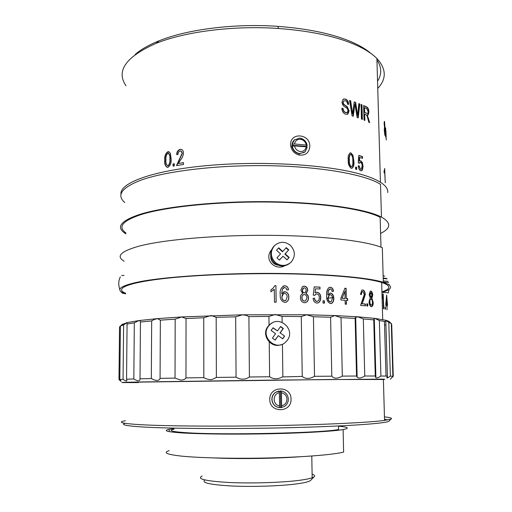 <?xml version="1.0" encoding="UTF-8"?>
<svg xmlns="http://www.w3.org/2000/svg" width="512" height="512" viewBox="0 0 512 512"><rect width="100%" height="100%" fill="white"/><g stroke="black" fill="none" stroke-linecap="round" stroke-linejoin="round"><path stroke-width="0.77" d="M281.434 392.73L281.606 405.843C284.96 404.96 286.746 402.746 286.957 399.2C286.643 395.661 284.806 393.504 281.434 392.73L281.101 390.944L275.725 392.173C273.197 393.933 271.904 396.339 271.859 399.379C272.275 403.91 274.662 406.643 279.027 407.59M269.792 399.456C269.222 385.638 291.424 385.37 291.021 399.13C291.827 412.928 269.523 413.325 269.792 399.456M125.446 420.704C116.653 422.234 121.946 423.578 141.331 424.736C166.938 426.144 220.429 426.573 273.216 425.606C326.035 424.646 369.664 422.477 384.55 420.416L390.906 419.123C392.73 418.278 390.579 417.53 384.448 416.877M125.824 382.586C117.094 382.547 122.374 382.336 141.651 381.958L272.678 380.102L383.386 379.142L384.55 420.416M125.171 423.347C120.294 424.749 126.349 425.971 143.354 427.027C171.232 428.685 233.178 429.056 289.235 427.686C345.376 426.323 384.141 423.603 388.762 421.363L389.446 420.646M387.904 419.891L384.518 419.258M173.984 429.222C167.789 430.547 171.795 431.699 186.01 432.672C221.453 435.258 323.098 433.03 338.56 429.491L338.483 425.984M279.27 407.622C274.842 406.746 272.416 404.006 272 399.392C272.064 396.307 273.338 393.907 275.827 392.179L279.059 390.97L279.392 392.755C272.358 393.658 272.486 405.178 279.558 405.875L279.27 407.622L281.229 407.578M169.178 450.637C162.669 452.672 166.848 454.502 181.709 456.134C200.262 458.016 236.224 458.79 270.784 457.901C305.363 457.011 333.952 454.618 343.616 452.102L343.117 429.562C349.933 428.25 348.39 427.123 338.49 426.189M173.984 428.512L169.248 429.28C162.765 430.669 166.931 431.878 181.747 432.909C200.237 434.093 236.07 434.47 270.509 433.734C304.966 433.005 333.472 431.283 343.117 429.562M284.467 265.837C278.112 269.734 268.614 264.333 268.832 256.787C268.838 254.189 269.696 251.923 271.411 249.984M270.784 256.134L270.726 257.158C271.2 261.747 273.715 264.454 278.278 265.261M125.894 232.928C117.376 226.842 122.611 220.666 141.594 214.413C166.701 206.643 218.957 201.312 270.611 202.061C322.298 202.797 365.229 209.338 380.134 217.293L380.986 247.168M125.632 293.92L123.866 293.222C115.174 289.51 120.467 285.67 139.738 281.702C165.28 276.762 218.675 273.184 271.494 273.389C324.346 273.587 368.173 277.44 383.315 282.291C393.21 285.683 392.96 288.992 382.554 292.211M124.192 261.242C115.565 256.237 120.838 251.123 140.019 245.901C165.44 239.405 218.522 234.848 271.04 235.347C323.597 235.827 367.213 241.158 382.323 247.706L383.315 282.291M125.888 233.85L124.486 232.915C115.91 226.778 121.171 220.55 140.275 214.234C165.581 206.374 218.394 200.966 270.643 201.715C322.931 202.451 366.362 209.062 381.453 217.101C391.322 222.714 391.13 228.109 380.877 233.286M124.8 202.547C116.275 195.206 121.523 187.795 140.544 180.32C165.734 171.014 218.253 164.71 270.221 165.722C322.221 166.72 365.446 174.701 380.512 184.314L381.453 217.101M361.555 293.005L361.235 293.088M333.504 297.613L326.829 298.298M380.781 193.773L380.8 194.426M309.811 146.285C309.248 152.608 305.805 155.546 299.475 155.091C294.925 153.99 292.038 151.149 290.803 146.566L290.592 144.698C290.118 131.917 310.214 133.67 309.811 146.285M294.72 139.622C292.902 141.082 291.987 143.034 291.962 145.478L292.122 146.944C293.094 150.554 295.347 152.787 298.886 153.651L304.326 152.435M306.899 147.245L306.835 145.728M359.77 160.8L360.461 160.87L361.99 162.547L362.765 166.323L362.176 169.869L361.274 170.822M360.691 169.21L361.338 169.107L362.157 166.048C362.157 164.186 361.613 162.918 360.538 162.259L359.251 163.334L358.259 162.835L358.803 155.418L362.483 156.57L362.528 158.298L359.36 157.472L359.104 161.037L360.768 160.8L362.298 162.483L363.072 166.253L362.49 169.798L361.869 170.611L360.742 170.765C359.238 170.016 358.394 168.365 358.208 165.811L359.194 165.894L360.384 169.28L360.915 169.248M358.797 155.578L362.17 156.64L362.214 158.195M359.987 162.291L359.014 163.213M358.221 165.907L358.893 165.965L360.384 169.28M384.525 127.386L384.166 124.064C384.128 121.978 384.25 121.107 384.55 121.446L385.312 132.41L384.966 135.52L384.262 130.246L384.525 127.386M385.818 131.846L385.619 136.89L385.638 127.891L386.234 140.019L385.818 131.846M386.214 139.699L385.946 131.117M385.888 131.731L385.837 132.602M361.453 119.066L361.075 104.474L361.978 104.845L362.362 119.418L361.453 119.066M367.859 118.72C367.437 116.461 366.739 115.053 365.773 114.502L364.704 114.029L364.87 120.448L364.013 120.083L363.629 105.549L366.586 106.899C368.026 107.546 368.8 109.242 368.915 111.974L368.198 114.886L367.277 115.098L369.67 122.65L368.813 122.227L367.859 118.72M384.858 168.557L384.038 171.162L384.09 172.806L384.653 171.302L385.274 182.765L384.653 168.576M121.018 194.534C118.848 183.29 151.712 170.579 207.584 165.549C263.347 160.474 330.381 164.902 362.618 174.816C370.336 177.139 376.275 179.622 380.442 182.253C385.747 185.67 388.173 189.101 387.725 192.563M126.016 85.824C115.782 70.925 125.824 56.762 156.141 43.341C185.139 31.578 233.805 25.344 278.56 28.493C312.698 31.072 339.61 37.114 359.296 46.605C366.899 50.342 372.768 54.317 376.902 58.522C386.387 68.922 386.669 78.899 377.76 88.448M359.667 157.402L359.411 160.966M135.117 54.554C140.691 49.574 148.653 45.005 159.002 40.838C187.245 29.344 234.387 23.283 277.76 26.349C310.848 28.864 336.986 34.765 356.179 44.045C362.336 47.072 367.334 50.272 371.187 53.645M376.947 59.936C381.76 67.232 381.965 74.317 377.555 81.19M306.72 145.075C305.894 141.766 303.93 139.584 300.838 138.522M384.979 134.17L384.896 135.354M384.723 127.142L384.486 122.854L384.723 127.142M384.621 134.195L384.787 133.606M384.531 129.018L384.269 128.57M384.474 127.162L384.544 126.355M384.73 127.155L384.589 128.269M384.262 121.645L384.493 122.842L384.16 122.886M385.568 130.662L385.626 132.954M385.568 132.96L385.69 137.082M385.376 128.563L385.562 130.266M385.005 128.064L385.075 127.302M345.21 98.963C347.296 99.699 348.448 101.491 348.659 104.346L347.546 104.218C347.405 102.33 346.656 101.158 345.286 100.71L343.814 100.864L343.219 102.509L343.622 104.115L347.347 106.874L349.088 110.893L347.974 114.003L345.773 114.272C343.411 113.466 342.112 111.469 341.875 108.269L343.059 108.378C343.27 110.598 344.192 111.994 345.83 112.557L347.328 112.39L347.974 110.618C347.725 108.883 346.79 107.699 345.171 107.053C343.322 106.163 342.272 104.531 342.029 102.163L343.085 99.258L344.941 99.066C346.995 99.789 348.134 101.536 348.371 104.314M343.45 99.027L344.941 99.066M343.981 100.755L342.957 102.611L343.36 104.218L347.072 106.97L348.813 110.982L347.296 114.336M341.882 108.397L342.797 108.474C343.008 110.701 343.93 112.09 345.562 112.659L346.848 112.614M352.09 115.872L349.562 100.429L350.662 100.768L352.589 113.971L354.227 101.926L355.635 102.419L357.677 115.648L358.854 103.597L359.808 103.968L358.221 117.875L357.139 117.498L354.906 103.923L353.254 116.23L352.09 115.872M349.594 100.621L350.381 100.864L352.166 110.842M351.878 110.931L352.589 113.971M352.301 114.061L352.442 112.832M354.202 102.112L355.635 102.419M355.341 102.509L357.677 115.648M358.835 103.795L359.808 103.968M359.507 104.051L357.939 117.779M354.906 103.923L352.986 116.147M361.082 104.685L361.67 104.928L362.042 119.296M363.635 105.766L366.266 106.976C367.699 107.622 368.474 109.312 368.589 112.045L368.915 111.974M368.589 112.045L367.61 115.117M364.538 107.846L364.218 107.699L364.339 112.41L367.302 113.421M364.704 114.029L364.55 120.307M366.95 115.174L369.274 122.451M384.531 169.594L384.589 171.622M384.333 172.403L384.301 171.334L384.07 172.205M351.29 166.765L351.878 166.65C352.755 165.267 353.062 163.386 352.813 161.018C353.075 158.176 352.442 155.987 350.925 154.445L350.323 154.554C349.44 155.949 349.126 157.83 349.37 160.192C349.114 163.034 349.754 165.229 351.29 166.765L351.494 166.79M350.419 154.496L350.042 154.637C349.165 156.026 348.845 157.907 349.094 160.269L349.37 160.192M349.094 160.269C348.838 163.117 349.472 165.306 351.002 166.842M349.971 152.941L350.65 152.973L352.608 155.04L353.594 161.363C353.901 164.55 353.338 166.88 351.904 168.358M352.896 154.963L353.882 161.286C354.323 165.293 353.459 167.642 351.29 168.326C348.986 166.56 347.968 163.763 348.243 159.942C347.814 155.898 348.71 153.549 350.931 152.896L352.608 155.04M167.949 151.674L170.291 153.107L171.13 158.867C171.494 162.803 170.406 165.632 167.872 167.341C165.376 166.579 164.346 164.186 164.781 160.166C164.416 156.25 165.466 153.421 167.949 151.674L169.088 151.763M167.917 165.747C169.562 164.179 170.208 161.965 169.862 159.11C170.246 156.058 169.587 154.112 167.891 153.267C166.278 154.861 165.651 157.075 165.99 159.898C165.606 162.925 166.253 164.87 167.917 165.747L168.173 165.824C169.811 164.256 170.458 162.048 170.118 159.194L169.862 159.11M167.552 165.76L168.173 165.824M170.118 159.194C170.426 156.506 169.901 154.554 168.557 153.344M167.11 167.347C165.427 165.798 164.742 163.43 165.05 160.243C164.678 156.333 165.734 153.504 168.205 151.763M180.141 149.382C181.664 149.171 182.694 149.862 183.238 151.456L183.494 153.158C183.187 155.738 182.144 158.067 180.358 160.147L178.336 163.469L183.482 162.662L183.482 164.474L176.486 165.574L182.106 153.344C182.067 151.763 181.395 150.976 180.09 150.989C178.65 151.526 177.958 152.704 178.016 154.528L176.678 154.56C176.768 151.782 177.92 150.054 180.141 149.382L181.805 149.568M176.922 154.554C177.024 151.834 178.17 150.144 180.365 149.478M178.618 163.424L183.482 162.784M176.723 165.536L182.323 153.434L181.056 151.13M173.037 166.17L173.043 163.974L174.349 163.744L174.342 165.939L173.037 166.17M355.642 169.184L355.59 167.04L356.621 167.309L356.672 169.453L355.642 169.184M384.928 134.093L384.755 128.557L384.928 134.093M366.605 113.21C367.584 113.779 368.096 113.242 368.147 111.597L366.688 108.614L364.531 107.622L364.659 112.333L366.605 113.21M368.525 118.298L368.301 118.752M355.59 167.194L356.32 167.379L356.371 169.37M173.28 166.125L173.286 164.064L174.349 163.872M385.069 307.014L385.453 307.136L385.51 309.235L385.126 309.12L385.069 307.014M286.848 289.99L286.15 288.218L284.602 287.424L282.368 289.184L281.69 293.722L284.851 291.654C287.488 292.275 288.806 294.042 288.806 296.966C288.915 300.038 287.597 301.869 284.858 302.464C281.376 301.318 279.84 298.656 280.25 294.47C279.642 289.958 281.146 287.046 284.781 285.741C287.027 286.054 288.262 287.405 288.493 289.798L286.848 289.99M274.458 302.202L274.298 289.254L270.944 291.789L270.918 289.882L273.05 288.25L274.848 285.658L275.936 285.664L276.147 302.208L274.458 302.202M300.877 290.227L302.406 286.669L304.256 286.131C306.502 286.528 307.667 287.974 307.763 290.477L306.01 293.683C307.654 294.528 308.474 295.942 308.474 297.933C308.454 300.826 307.149 302.432 304.557 302.752C301.901 302.323 300.512 300.634 300.397 297.683C300.32 295.661 301.12 294.304 302.784 293.606L300.877 290.227M332.115 291.456L331.52 289.696L330.227 288.87L328.384 290.515L327.853 294.938L330.477 293.024C332.666 293.709 333.766 295.482 333.786 298.342C333.882 300.518 333.242 302.17 331.859 303.296L330.579 303.597C327.654 302.374 326.342 299.718 326.643 295.629C326.272 292.224 327.034 289.536 328.928 287.571L330.368 287.226C332.23 287.61 333.261 288.979 333.466 291.328L332.115 291.456M322.989 300.787L324.429 300.845L324.474 303.136L323.034 303.085L322.989 300.787M314.611 298.189C314.72 299.936 315.482 301.005 316.89 301.402C318.598 300.973 319.392 299.686 319.27 297.562C319.302 295.52 318.47 294.291 316.787 293.869L315.731 294.157L314.752 295.386L313.235 295.098L314.221 286.88L319.994 287.117L320.026 288.992L315.514 288.813L315.046 292.768L317.171 292.211C319.539 292.864 320.73 294.63 320.742 297.523C320.819 299.731 320.115 301.446 318.63 302.662L316.934 303.078C314.598 302.662 313.318 301.082 313.101 298.349L314.432 298.227C314.541 299.974 315.296 301.043 316.698 301.44L317.197 301.389M346.355 300.358L347.706 300.454L347.667 298.611L346.31 298.515L346.08 288.294L344.934 288.198L340.877 298.157L340.922 300.006L345.139 300.275L345.229 304.179L346.445 304.256L346.355 300.358L346.176 304.237M369.19 294.752L370.227 291.219L370.874 291.078C372.013 291.571 372.621 292.992 372.698 295.347L371.885 298.272L373.171 302.381C373.222 305.094 372.602 306.547 371.302 306.726C369.926 306.208 369.178 304.55 369.056 301.76L370.246 298.035L369.19 294.752M366.835 303.802L367.718 303.904L367.776 306.099L366.893 305.997L366.835 303.802M363.283 300.819L365.242 294.56C365.133 291.949 364.333 290.419 362.842 289.958L361.83 290.163L360.442 294.285L361.44 294.598C361.357 292.742 361.824 291.731 362.848 291.558L364.314 294.413L360.595 305.357L365.53 305.85L365.485 304.045L361.92 303.674L363.283 300.819L361.606 303.706L365.165 304.077L365.21 305.818M387.232 306.304L387.482 304.749L386.637 295.027L385.811 304.045L385.862 305.76L386.944 306.182L387.053 309.786L386.95 306.317M383.424 308.653L383.085 296.915L382.195 298.957L382.144 297.222L383.155 293.702L383.872 308.768L383.424 308.653M125.638 293.229C111.027 287.558 136 279.629 195.616 275.827C230.195 273.594 272.845 273.05 308.333 274.4C344.794 275.974 369.235 278.656 381.658 282.445C391.066 285.651 391.155 288.794 381.92 291.878M372.627 294.323L372.294 294.394M370.022 294.854L369.69 294.918M119.546 327.411L118.976 379.578C120.928 381.434 121.53 381.805 120.774 380.704L119.814 379.482L120.39 326.086L123.616 324.864L123.053 379.309C126.387 381.709 127.552 381.683 126.554 379.226L127.072 324.045L134.317 322.822L133.824 378.963L134.246 379.219C138.112 381.446 140.032 381.306 140.006 378.803L140.454 322.029L151.674 320.877L151.322 378.547L154.099 379.885C157.395 380.96 159.386 380.454 160.07 378.374L160.352 320.154L175.181 319.142L175.027 378.099L180.442 380.006C183.072 380.198 184.915 379.501 185.978 377.907L186.035 318.547L181.651 316.947L242.47 314.797L306.611 314.771L334.675 315.565L357.792 316.806L374.925 318.4L385.574 320.224C388.026 320.864 389.421 321.51 389.766 322.17L389.824 322.739M385.933 324.806L384.538 325.178M374.522 327.014L373.946 327.098M138.4 382.573C122.112 382.643 118.093 382.554 126.336 382.298L328.058 379.514L383.392 379.507M185.978 377.907L203.834 377.626C206.458 379.174 209.165 379.814 211.962 379.533L216.384 377.44L236.07 377.171C239.405 379.27 242.963 379.706 246.726 378.483L249.414 376.998L269.626 376.762C273.478 379.373 277.734 379.424 282.394 376.915L302.253 376.422C305.434 379.123 309.517 379.085 314.509 376.314L331.802 376.179C333.914 378.848 337.421 378.829 342.317 376.109L356.538 376.038L357.146 377.216C358.707 378.586 361.248 378.182 364.768 376.013L375.27 376.006L375.904 377.856C376.992 378.202 378.662 377.587 380.909 376.026L387.398 376.077C386.688 377.453 386.714 378.086 387.462 377.978L390.362 376.128L392.864 376.23L391.45 378.01L393.254 376.314L391.712 324.307L391.315 323.891M282.144 322.381L282.067 316.403L275.206 314.509L268.941 316.41L269.043 325.184M249.414 376.998L248.902 316.595L246.227 315.334L242.47 314.797L235.68 316.826L236.07 377.171M216.384 377.44L216.173 317.325L211.782 315.661L210.592 315.635L203.738 317.76L203.834 377.626M160.352 320.154L157.382 318.63L181.651 316.947L175.181 319.142M140.454 322.029L140.192 320.858L138.976 320.563L157.382 318.63L154.445 319.437L151.674 320.877M121.677 324.704L127.053 322.624L138.976 320.563L134.317 322.822M186.035 318.547L203.738 317.76M282.867 376.614L282.438 344.198M383.098 294.182L383.514 308.672M382.758 297.926L382.726 296.934L382.176 298.432M383.085 296.915L382.726 296.934M386.816 304.48L387.181 304.602M386.566 295.917L386.624 297.894M386.899 304.474L386.707 297.894L386.15 304.173L386.899 304.474L386.15 304.173M386.816 304.621L387.162 306.31M362.278 289.984L362.528 289.99C364.019 290.445 364.813 291.981 364.922 294.592L362.97 300.845M365.242 294.56L364.922 294.592M362.49 291.59C361.53 291.776 361.075 292.749 361.133 294.502M367.718 303.904L367.392 303.93L367.45 306.061M370.778 299.027L370.746 299.021C369.92 299.187 369.53 300.147 369.568 301.888C369.619 303.667 370.074 304.755 370.925 305.165L371.213 305.133M370.643 292.704L369.69 294.854L370.989 297.389M370.47 291.104L370.541 291.104C371.674 291.597 372.282 293.018 372.365 295.373L371.552 298.298L372.838 302.406C372.902 304.736 372.41 306.176 371.36 306.733M370.874 291.078L370.541 291.104M344.909 288.256L345.811 288.333L346.31 298.515M345.094 298.432L344.934 291.302L342.131 298.234L344.826 298.413M342.131 298.234L344.934 291.302M341.869 298.272L344.832 298.464M346.042 298.554L347.392 298.65L347.43 300.435M316.243 293.933L314.605 295.36M319.994 287.117L319.834 288.986M315.514 288.813L315.046 292.768M317.171 292.211L316.986 292.256C319.347 292.902 320.531 294.669 320.544 297.562C320.621 299.776 319.923 301.485 318.438 302.701L317.594 303.04M316.115 292.32L316.986 292.256M314.214 286.931L319.795 287.162M313.101 298.368L314.432 298.227M322.989 300.832L324.224 300.877L324.269 303.13M333.786 298.342L333.549 298.374C333.645 300.557 333.005 302.208 331.629 303.328L330.957 303.584M329.619 287.29L330.138 287.264C331.994 287.648 333.024 289.011 333.229 291.347M329.792 294.707L329.165 294.912L327.885 298.035C327.878 300.109 328.666 301.421 330.246 301.971L331.149 301.766L332.429 298.33C332.461 296.358 331.725 295.136 330.227 294.662L329.389 294.874L328.102 297.997C328.096 300.07 328.89 301.382 330.47 301.933M330.246 301.971L330.618 301.926M329.856 293.075L330.253 293.062C332.435 293.754 333.536 295.52 333.549 298.374M329.786 288.915L328.166 290.554L327.846 294.554M304.256 286.131L304.102 286.176C306.342 286.573 307.507 288.019 307.603 290.522L305.856 293.728C307.494 294.579 308.314 295.994 308.307 297.971C308.352 300.307 307.405 301.869 305.459 302.669M302.464 290.221C302.464 291.68 303.11 292.563 304.39 292.858L305.274 292.595L306.202 290.426C306.182 288.992 305.542 288.122 304.288 287.814C303.066 288.026 302.458 288.826 302.464 290.221M303.738 287.898L302.317 290.259C302.323 291.725 302.963 292.602 304.243 292.896L304.39 292.858M304.243 292.896L304.774 292.819M304.525 301.062L305.715 300.73L306.912 297.894C306.88 296.013 306.035 294.899 304.378 294.534C302.771 294.803 301.971 295.859 301.99 297.709C302.029 299.597 302.874 300.71 304.525 301.062L305.018 301.018M303.718 294.624C302.432 295.142 301.811 296.186 301.85 297.754C301.888 299.635 302.733 300.749 304.378 301.101M303.162 286.285L304.102 286.176M270.918 289.901L272.55 288.717M275.936 285.664L276.083 302.202M274.822 285.702L275.878 285.709M274.298 289.254L273.242 290.291M385.069 307.142L385.146 309.126M383.386 379.245C385.542 379.277 385.542 379.334 383.392 379.418M374.573 328.89L373.997 328.966M390.362 376.128L388.787 322.381L391.302 323.533L392.864 376.23M380.909 376.026L379.36 320.55L385.83 321.632L387.398 376.077M364.768 376.013L363.315 318.931L373.754 319.872L375.27 376.006M342.317 376.109L341.024 317.632L355.142 318.368L356.538 376.038M314.509 376.314L313.434 316.762L330.592 317.229L331.802 376.179M282.067 316.403L301.28 316.557L302.253 376.422M269.235 341.978L269.626 376.762M216.173 317.325L235.68 316.826M160.07 378.374L175.027 378.099M140.006 378.803L151.322 378.547M126.534 379.181L133.824 378.963M119.814 379.482L123.053 379.309M120.39 326.086L119.552 326.88M127.072 324.045L127.053 322.624L123.616 324.864M248.902 316.595L268.941 316.41M313.434 316.762L306.611 314.771L301.28 316.557M341.024 317.632L334.675 315.565L330.592 317.229M363.315 318.931L357.792 316.806L355.731 317.35L355.142 318.368M379.36 320.55L374.925 318.4L374.291 318.426L373.754 319.872M388.787 322.381L385.574 320.224L385.83 321.632M389.766 322.17L391.302 323.533M284.851 291.654L284.762 291.699C287.398 292.32 288.71 294.086 288.704 297.005C288.8 299.328 287.949 301.062 286.144 302.221M281.952 296.838C281.926 298.95 282.861 300.262 284.749 300.762L285.914 300.339L287.155 297.005C287.213 294.989 286.336 293.773 284.538 293.344C282.765 293.709 281.901 294.874 281.952 296.838M283.526 293.587L281.875 296.877C281.85 298.989 282.778 300.301 284.659 300.806L284.749 300.762M284.659 300.806L285.414 300.64M282.976 286.195L284.691 285.786C286.918 286.099 288.154 287.437 288.39 289.811M283.616 287.674L282.291 289.229L281.69 293.626M283.283 292.045L284.762 291.699M369.894 301.862C369.952 303.642 370.406 304.73 371.258 305.139C372.077 304.973 372.461 304.013 372.41 302.272C372.365 300.506 371.917 299.411 371.078 298.989C370.253 299.162 369.862 300.122 369.894 301.862M370.022 294.829L371.053 297.408L371.93 295.219L370.918 292.659L370.022 294.829M300.89 146.189L300.083 146.342M202.157 475.981C196.384 478.918 205.363 481.088 229.088 482.502C251.949 483.584 283.181 482.554 300.243 480.218C305.786 479.456 309.76 478.643 312.166 477.766L313.933 476.928C315.296 475.955 314.682 475.04 312.102 474.182M204.87 479.962C201.082 482.765 210.278 484.787 232.454 486.029C253.715 486.976 281.869 485.978 297.51 483.776C304.435 482.797 308.742 481.734 310.426 480.589L311.059 479.923M214.24 457.939C238.605 459.104 276.077 458.573 300.294 456.73M306.202 146.848L294.515 145.888C295.309 149.152 297.293 151.034 300.461 151.539C303.616 151.539 305.53 149.978 306.202 146.848L307.194 147.418L305.114 151.782L299.904 153.606C295.782 152.934 293.267 150.47 292.352 146.208L292.038 146.451M291.597 146.797L291.187 147.117L291.142 146.662M292.006 144.512L294.291 140.019L299.648 138.099L300.755 138.278C304.186 139.309 306.304 141.613 307.117 145.203L305.997 146.829M307.155 145.485L306.17 144.89C305.523 142.048 303.846 140.224 301.133 139.411C297.562 138.918 295.347 140.429 294.483 143.942L292.32 144.262M307.117 145.203L294.483 143.942M292.352 146.208L294.515 145.888M301.018 146.419L300.749 145.965M305.952 146.394L291.962 145.248M289.453 263.533C284.403 267.021 279.405 266.803 274.451 262.886C269.651 257.453 269.408 251.949 273.722 246.374L274.509 245.626M275.174 262.291C270.349 256.832 270.106 251.302 274.432 245.709C279.616 241.274 284.979 241.184 290.522 245.44C295.45 251.091 295.584 256.73 290.912 262.355C285.773 266.458 280.525 266.432 275.174 262.291M286.541 248.384L287.373 249.101M286.291 247.603L282.739 251.501L278.746 247.808L276.55 250.214L280.544 253.907L276.973 257.83L279.43 260.102L283.002 256.186L286.995 259.878L289.178 257.466L285.19 253.773L288.742 249.869L286.291 247.603M278.477 248.102L282.432 251.763L282.739 251.501M286.944 259.827L288.864 257.709L284.883 254.029L288.742 249.869M279.392 260.064L282.739 256.474M288.429 250.131L286.022 247.898M281.088 344.672C271.002 348.73 261.056 335.258 267.789 326.675L269.549 324.71L272.218 322.938M268.358 326.387L270.125 324.41C279.712 315.104 295.558 329.574 287.405 340.179L285.158 342.579C275.386 351.213 260.314 336.691 268.358 326.387M284.627 336.102L280.205 332.909L283.322 328.474L280.608 326.502L277.485 330.938L273.069 327.738L271.136 330.464L275.565 333.67L272.435 338.118L275.155 340.096L278.285 335.642L282.707 338.842L284.627 336.102L280.205 332.909M282.579 338.752L284.365 336.198M275.04 340.006L278.285 335.642M277.485 330.938L272.934 327.923M279.955 333.011L283.066 328.582L280.467 326.701M280.678 407.501L280.461 390.918L281.101 390.944C285.504 391.821 287.917 394.554 288.346 399.142C288.275 402.362 286.912 404.826 284.256 406.541L281.312 407.59L279.277 407.584M279.392 392.755L279.558 405.875M281.312 407.59L281.606 405.843M124.051 275.405L121.677 275.571M120.352 276.928C118.394 280.653 118.246 284.928 119.904 289.754M120.691 291.283C121.792 292.941 122.995 293.651 124.301 293.408M383.603 275.962L383.117 275.507M388.186 293.075L389.158 289.254M389.082 284.838L388.973 284.243M388.723 291.155L389.101 289.293M383.309 282.074L388.621 282.592M383.277 280.909L388.147 281.389M383.206 278.496L387.11 278.886M383.194 278.067L386.387 278.387M383.13 275.91L384.8 276.083M382.298 298.189L382.63 298.214M381.933 292.275L388.282 292.819M366.266 106.976L366.586 106.899M388.762 421.363L390.906 419.123M329.619 431.104L329.606 430.611M169.242 431.642L169.248 429.28M299.475 155.091L298.886 153.651M290.797 146.566L292.122 146.944M380.442 182.253L376.902 58.522M159.002 40.838L156.141 43.341M277.76 26.349L278.56 28.493M368.198 114.886L367.872 114.957M382.707 319.59L381.658 282.445M390.298 379.213L391.45 378.01M385.997 376.058L384.429 321.357M122.541 324.115L120.678 325.933M355.136 316.627L355.731 317.35M355.693 317.389L357.146 377.216M374.291 318.426L375.904 377.856M385.798 320.307L387.462 377.978M312.166 477.766L311.789 456M310.426 480.589L313.933 476.928M301.133 139.411L300.755 138.278M273.722 246.374L274.432 245.709M269.549 324.71L270.125 324.41"/></g></svg>
